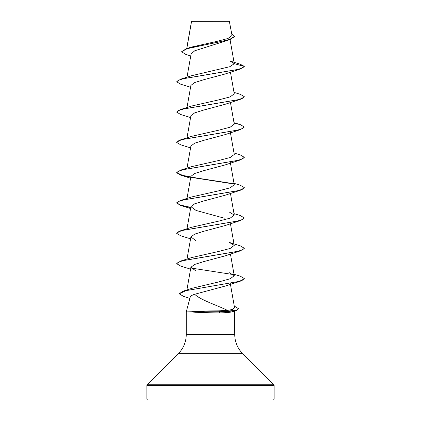 <?xml version="1.0" encoding="UTF-8"?>
<svg xmlns="http://www.w3.org/2000/svg" width="421" height="421" viewBox="0 0 421 421"><rect width="100%" height="100%" fill="white"/><g stroke="black" fill="none" stroke-linecap="round" stroke-linejoin="round"><path stroke-width="0.63" d="M232.039 35.443L229.287 21.05L191.55 21.213M229.545 21.308L191.571 21.345L186.808 48.526M146.897 398.934A1.016 1.016 0 0 0 147.913 399.95L273.087 399.95A1.016 1.016 0 0 0 274.103 398.934L146.897 398.934L146.897 385.483A1.016 1.016 0 0 1 147.197 384.768L178.325 353.64A27.065 27.065 0 0 0 186.25 334.5L186.25 311.882L191.718 311.756C199.217 311.193 208.248 310.882 218.809 310.824L227.451 310.398C217.678 305.435 200.633 300.141 194.691 294.263C192.018 295.168 190.539 296.058 190.255 296.931L186.25 311.882M234.529 311.056L234.75 334.5A27.065 27.065 0 0 0 242.675 353.64L273.803 384.768A1.016 1.016 0 0 1 274.103 385.483L274.103 398.934M191.813 311.882L191.813 312.008C199.286 312.529 208.316 312.819 218.909 312.866C224.661 312.861 229.003 312.535 231.934 311.882L226.109 311.882M233.86 311.172L231.934 311.882L234.75 311.882M190.745 55.988L185.608 54.293L181.588 51.751L187.087 48.699L230.134 39.542L194.744 50.794L191.134 53.799L186.998 77.211M234.276 63.697L244.333 66.392L242.485 67.991L237.16 69.591L180.63 79.19L191.55 75.727L229.792 66.707L234.276 63.697L230.108 61.056L240.154 64.171L244.333 66.392L240.37 69.002L224.951 74.038L203.775 79.716L194.681 82.558L190.913 85.4M244.317 96.83L240.37 99.314L224.935 104.35L203.78 110.028L194.67 112.875L190.902 115.712L186.998 137.835M234.087 123.158L240.37 124.658L244.333 127.016L240.37 129.626L224.935 134.667L203.769 140.346L194.676 143.182L190.913 146.024M234.002 152.991L240.37 154.97L244.333 157.328L240.37 159.938L224.951 164.974L203.78 170.658L194.691 173.494L190.908 176.336L186.998 198.459M244.317 187.766L240.37 190.25L224.946 195.286L203.78 200.964L194.681 203.806L190.902 206.648L196.049 210.442L224.325 218.21M244.317 218.078L240.37 220.562L224.946 225.598L203.79 231.276L194.681 234.118L190.913 236.96L196.065 240.754M244.317 248.39L240.37 250.874L224.951 255.91L203.796 261.588L194.686 264.43L190.902 267.272L196.054 271.066M225.298 286.043L194.691 294.263M227.451 310.398L232.897 309.361L234.544 307.64L230.219 283.117M234.002 274.239L240.37 276.218L244.333 278.576L242.559 280.144L237.376 281.712L183.219 291.132L191.839 288.327L218.694 281.944L230.219 278.749L234.26 275.708L229.45 272.755M180.63 261.062L191.55 257.599L218.494 251.495L230.176 248.443L234.255 245.396L229.429 242.438L240.37 245.906L244.333 248.264L242.491 249.864L237.16 251.463L180.63 261.062L176.667 263.672L180.63 266.03L190.566 269.166M234.002 213.615L240.37 215.594L244.333 217.952L242.491 219.552L237.16 221.151L180.63 230.75L191.55 227.287L218.452 221.188L230.155 218.141L234.255 215.084L229.45 212.131M234.002 183.303L240.37 185.282L244.333 187.64L242.491 189.24L237.16 190.839L180.63 200.438L191.55 196.975L218.488 190.871L230.171 187.819L234.26 184.772L230.271 162.148M244.333 157.328L242.491 158.928L237.16 160.527L180.63 170.126L191.55 166.663L218.457 160.564L230.145 157.517L234.26 154.46L230.271 131.836M244.333 127.016L242.485 128.615L237.16 130.215L180.63 139.814L191.55 136.351L218.499 130.247L230.176 127.195L234.255 124.148L230.434 102.45M234.002 92.367L240.37 94.346L244.333 96.704L242.485 98.303L237.16 99.903L180.63 109.502L191.55 106.039L218.457 99.94L230.15 96.888L234.255 93.836L230.434 72.138M181.588 51.751L186.314 48.678L191.097 47.157L216.662 41.432L228.008 38.474L232.034 35.443M230.134 39.542L234.46 36.648L231.797 34.085M186.314 48.678L216.483 42.537L229.598 39.469L234.46 36.395M240.37 69.002L183.845 78.601L178.515 80.201L176.667 81.8L180.63 84.158L190.566 87.294M240.37 99.314L183.845 108.913L178.515 110.513L176.667 112.112L180.63 114.47L190.566 117.606M240.37 129.626L183.845 139.225L178.515 140.825L176.667 142.424L180.63 144.782L190.566 147.918M240.37 159.938L183.845 169.537L178.515 171.136L176.667 172.736L180.63 175.094L190.729 177.304M191.197 177.383L233.797 183.977M240.37 190.25L183.845 199.849L178.515 201.448L176.667 203.048L180.63 205.406L190.729 207.616M240.37 220.562L183.845 230.161L178.515 231.76L176.667 233.36L180.63 235.718L190.566 238.854M240.37 250.874L183.845 260.473L178.515 262.072L176.667 263.672M244.333 278.576L240.365 281.186L185.819 290.669L179.241 293.826L183.603 296.421L189.866 298.389M234.26 306.025L238.565 308.714L236.176 310.666L220.015 312.008L218.809 310.824M180.63 79.19L176.667 81.8M180.63 109.502L176.667 112.112M180.63 139.814L176.667 142.424M180.63 170.126L176.667 172.736M176.683 172.61L182.551 175.373L197.323 178.13L233.429 183.656M180.63 200.438L176.667 202.796L180.399 205.085L190.776 207.369M180.63 230.75L176.683 233.234M191.018 268.035L233.423 274.592M183.219 291.132L179.251 293.7M238.565 308.714L236.744 310.235L220.015 311.756L191.718 311.756M191.813 312.008L220.015 312.008L218.909 312.866M274.103 385.483L146.897 385.483M273.803 384.768L147.197 384.768M242.675 353.64L178.325 353.64M234.75 334.5L186.25 334.5M191.523 21.261L186.708 48.557M230.034 39.574L234.26 63.539M190.902 85.4L186.998 107.523M190.902 146.019L186.998 168.147M230.434 193.386L234.26 215.084M190.902 206.648L186.998 228.771M230.434 223.698L234.26 245.396M190.902 236.96L186.998 259.083M230.434 254.01L234.26 275.708M190.902 267.272L186.898 289.964M232.592 311.714L236.176 310.666M190.566 178.23L180.63 175.094M190.566 208.542L180.63 205.406M225.303 286.059L240.365 281.186M234.002 122.679L240.37 124.658"/></g></svg>
